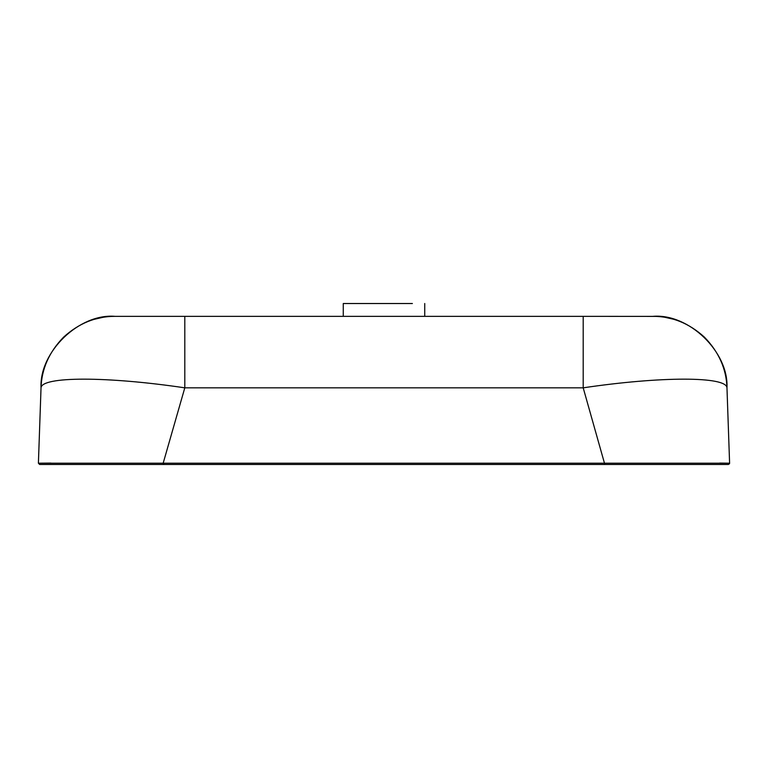 <?xml version="1.0" encoding="UTF-8"?>
<svg xmlns="http://www.w3.org/2000/svg" width="768" height="768" viewBox="0 0 768 768"><rect width="100%" height="100%" fill="white"/><g stroke="black" fill="none" stroke-linecap="round" stroke-linejoin="round"><path stroke-width="1.15" d="M50.899 463.085L38.4 463.2L39.638 464.477L728.362 464.477L729.6 463.2L719.616 463.094M729.6 463.248L728.362 464.477L729.6 463.2L726.97 387.83C726.365 368.89 718.848 351.994 704.4 337.133C689.04 323.213 671.894 316.282 652.944 316.349C688.8 313.296 728.765 351.888 726.97 387.83C726.451 376.272 661.008 376.272 583.2 387.83L184.8 387.83L184.8 316.349L115.056 316.349C79.2 313.296 39.235 351.888 41.03 387.83L41.03 387.83C41.549 376.272 106.992 376.272 184.8 387.83L163.171 463.2L729.6 463.2L728.362 464.477L729.514 463.709M412.397 303.523L343.267 303.523L343.267 316.349M424.733 303.523L424.733 316.349M343.267 303.523L355.603 303.523M604.051 464.477L163.949 464.477L163.949 463.421M112.627 316.387L115.056 316.349C96.106 316.282 78.96 323.213 63.6 337.133C49.152 351.994 41.626 368.89 41.03 387.83L38.4 463.2L163.171 463.2L163.171 464.477M655.373 316.387L583.2 316.349L583.2 387.83L604.829 464.477M673.046 319.123L665.405 317.405M94.57 319.238L102.595 317.405M583.2 316.349L184.8 316.349M38.4 463.2L39.638 464.477L38.4 463.2M41.03 387.83C41.626 368.89 49.152 351.994 63.6 337.133C78.96 323.213 96.106 316.282 115.056 316.349"/></g></svg>
